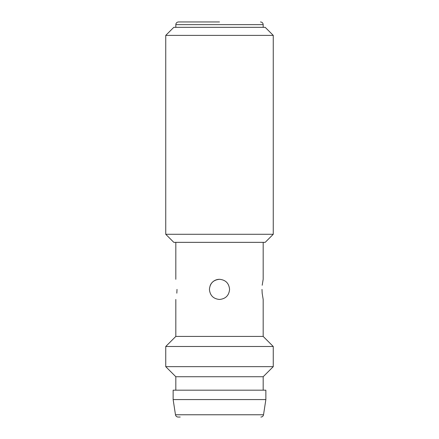 <?xml version="1.0" encoding="UTF-8"?>
<svg xmlns="http://www.w3.org/2000/svg" width="439" height="439" viewBox="0 0 439 439"><rect width="100%" height="100%" fill="white"/><g stroke="black" fill="none" stroke-linecap="round" stroke-linejoin="round"><path stroke-width="0.66" d="M261.995 289.383C263.279 276.383 263.279 276.383 261.995 289.383C263.279 302.383 263.279 302.383 261.995 289.383L262.165 293.164M262.182 293.329L263.175 299.458L263.175 336.417L175.825 336.417L175.825 299.458M177.005 289.383C175.721 302.383 175.721 302.383 177.005 289.383C175.721 276.383 175.721 276.383 177.005 289.383L176.835 293.175M229.581 289.383C228.988 295.496 225.63 298.855 219.5 299.458C213.376 298.86 210.018 295.496 209.419 289.383C210.018 283.254 213.381 279.895 219.5 279.303C225.619 279.895 228.977 283.254 229.581 289.383M260.87 417.05C262.33 416.929 263.213 416.172 263.526 414.773L175.474 414.773C175.787 416.172 176.67 416.929 178.13 417.05L180.193 417.05M219.5 399.578L265.864 399.578L265.864 390.172L173.136 390.172L173.136 399.578L219.5 399.578M273.256 346.497L165.744 346.497L165.744 366.653L273.256 366.653L273.256 346.497L263.175 336.417M263.175 390.172L263.175 376.733L175.825 376.733L165.744 366.653M263.175 242.344L263.175 279.303L262.204 285.257M165.744 35.389L173.806 27.328L265.194 27.328L273.256 35.389L165.744 35.389L165.744 234.283L273.256 234.283L265.194 242.344L173.806 242.344L165.744 234.283M219.5 21.95L178.514 21.95C176.862 22.126 175.968 23.02 175.825 24.639L263.175 24.639C263.032 23.02 262.138 22.126 260.486 21.95M219.5 279.303A10.081 10.081 0 0 0 210.193 285.515M263.526 414.773L265.864 399.578M263.175 376.733L273.256 366.653M263.175 27.328L263.175 24.639M273.256 35.389L273.256 234.283M175.825 27.328L175.825 24.639M175.825 279.303L175.825 242.344M175.825 390.172L175.825 376.733M175.825 336.417L165.744 346.497M175.474 414.773L173.136 399.578"/></g></svg>
